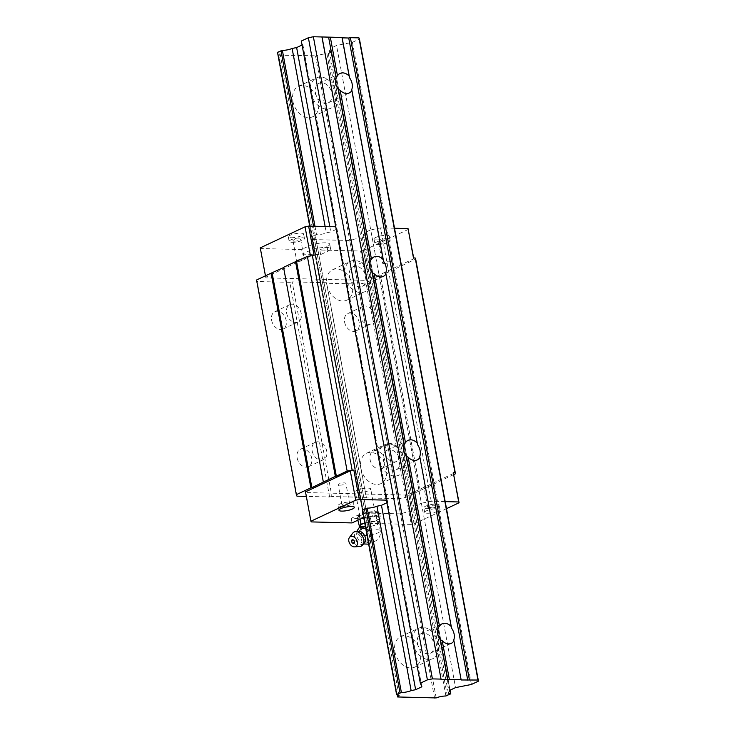 <?xml version="1.0" encoding="UTF-8"?>
<svg xmlns="http://www.w3.org/2000/svg" width="735" height="735" viewBox="0 0 735 735"><rect width="100%" height="100%" fill="white"/><g stroke="black" fill="none" stroke-linecap="round" stroke-linejoin="round"><path stroke-width="0.55" stroke-dasharray="3.67 2.76" d="M359.525 531.148A7.203 4.97 -118.8 0 0 356.806 531.341A7.203 4.97 -118.8 0 0 356.585 531.46A7.203 4.97 -118.8 0 0 355.666 540.023A7.203 4.97 -118.8 0 0 363.356 544.157A7.203 4.97 -118.8 0 0 363.513 544.084A7.203 4.97 -118.8 0 0 365.35 541.768M365.341 526.664A8.397 5.797 61.2 0 0 362.355 526.931A8.397 5.797 61.2 0 0 360.297 529.035L360.619 526.407M364.744 523.109L366.021 522.769A9.601 2.26 -10.5 0 1 375.337 521.519A9.601 2.26 -10.5 0 1 378.773 522.585A9.601 2.26 -10.5 0 1 378.654 523.081A9.601 2.26 -10.5 0 1 372.654 525.902A9.601 2.26 -10.5 0 1 363.329 527.151L359.59 527.059M357.026 530.964L356.659 533.683C356.705 537.358 358.175 540.234 361.069 542.32L364.165 543.974M357.577 533.187L360.178 529.301A8.397 5.797 61.2 0 0 360.83 536.706L357.577 533.187L356.65 533.5M369.99 541.888A8.397 5.797 61.2 0 1 366.995 542.154L369.439 543.67L372.039 539.784A8.397 5.797 61.2 0 1 369.99 541.888M372.296 539.168A8.397 5.797 61.2 0 0 371.506 532.112L372.296 539.168A8.397 5.797 61.2 0 1 372.167 539.518L372.039 539.784M352.754 533.132A7.92 5.467 -118.8 0 0 353.002 541.64A7.92 5.467 -118.8 0 0 360.04 546.417M376.054 515.373L365.846 518.083L357.421 517.881L359.213 514.95L369.42 512.24L377.845 512.451L376.054 515.373L377.762 524.542L367.546 527.261L363.329 527.151A9.601 2.26 -10.5 0 1 359.893 526.085M357.844 520.187L357.421 517.881M359.994 519.195L359.213 514.95M364.753 523.127A9.601 2.26 -10.5 0 1 366.021 522.769L371.129 521.409L379.545 521.62L377.845 512.451M379.545 521.62L377.762 524.542M368.529 544.166C368.116 542.687 369.135 540.427 371.57 537.386C368.676 535.282 367.206 532.406 367.169 528.75L365.791 528.75M368.639 544.111L369.439 543.67M361.069 542.32L361.978 541.824L360.83 536.706M366.995 542.154L361.978 541.824M371.506 532.112L368.079 528.254L367.169 528.75M371.57 537.386L372.489 536.89M371.331 531.772A8.397 5.797 61.2 0 0 365.635 526.738L368.079 528.254M367.546 527.261L365.846 518.083M371.129 521.409L369.42 512.24M366.701 542.081A8.397 5.797 61.2 0 1 361.004 537.055M368.915 530.688C363.118 525.396 360.619 526.572 361.418 534.207A6.652 4.585 -118.8 0 0 362.107 536.522A6.652 4.585 -118.8 0 0 362.851 537.873A6.652 4.585 -118.8 0 0 370.596 540.069A6.652 4.585 -118.8 0 0 368.915 530.688A9.601 2.26 -10.5 0 1 376.862 529.77A9.601 2.26 -10.5 0 1 380.298 530.845A9.601 2.26 -10.5 0 1 375.08 533.904A9.601 2.26 -10.5 0 1 364.863 535.411A9.601 2.26 -10.5 0 1 361.427 534.345A9.601 2.26 -10.5 0 1 361.418 534.207M286.632 313.174A9.601 6.937 64.8 0 0 298.006 322.04A9.601 6.937 64.8 0 0 301.221 313.533A9.601 6.937 64.8 0 0 289.838 304.667A9.601 6.937 64.8 0 0 286.632 313.174M271.619 320.221A9.601 6.937 64.8 0 0 283.003 329.087A9.601 6.937 64.8 0 0 286.209 320.589A9.601 6.937 64.8 0 0 274.835 311.713A9.601 6.937 64.8 0 0 271.619 320.221M358.165 492.689A7.8 1.837 169.5 0 0 366.471 491.467A7.8 1.837 169.5 0 0 370.716 488.977A7.8 1.837 169.5 0 0 367.923 488.104A7.8 1.837 169.5 0 0 359.617 489.326A7.8 1.837 169.5 0 0 355.373 491.816A7.8 1.837 169.5 0 0 358.165 492.689M362.759 517.449A7.8 1.837 169.5 0 0 371.065 516.227A7.8 1.837 169.5 0 0 375.3 513.737A7.8 1.837 169.5 0 0 372.507 512.874A7.8 1.837 169.5 0 0 364.202 514.096A7.8 1.837 169.5 0 0 359.966 516.586A7.8 1.837 169.5 0 0 362.759 517.449M385.085 452.595A9.601 6.937 64.8 0 0 396.459 461.461A9.601 6.937 64.8 0 0 399.675 452.962A9.601 6.937 64.8 0 0 388.3 444.087A9.601 6.937 64.8 0 0 385.085 452.595M370.082 459.641A9.601 6.937 64.8 0 0 381.456 468.517A9.601 6.937 64.8 0 0 384.671 460.009A9.601 6.937 64.8 0 0 373.288 451.143A9.601 6.937 64.8 0 0 370.082 459.641M298.116 261.357A3.896 0.919 169.5 0 0 302.269 260.741A3.896 0.919 169.5 0 0 304.391 259.501A3.896 0.919 169.5 0 0 302.995 259.06A3.896 0.919 169.5 0 0 298.842 259.675A3.896 0.919 169.5 0 0 296.719 260.916A3.896 0.919 169.5 0 0 298.116 261.357M294.377 241.172A3.896 0.919 169.5 0 0 298.529 240.556A3.896 0.919 169.5 0 0 300.652 239.316A3.896 0.919 169.5 0 0 299.255 238.884A3.896 0.919 169.5 0 0 295.102 239.491A3.896 0.919 169.5 0 0 292.98 240.74A3.896 0.919 169.5 0 0 294.377 241.172M425.326 487.323A3.896 0.919 169.5 0 0 429.479 486.717A3.896 0.919 169.5 0 0 431.592 485.467A3.896 0.919 169.5 0 0 430.195 485.036A3.896 0.919 169.5 0 0 426.043 485.651A3.896 0.919 169.5 0 0 423.93 486.892A3.896 0.919 169.5 0 0 425.326 487.323M429.065 507.508A3.896 0.919 169.5 0 0 433.218 506.893A3.896 0.919 169.5 0 0 435.331 505.652A3.896 0.919 169.5 0 0 433.944 505.221A3.896 0.919 169.5 0 0 429.791 505.827A3.896 0.919 169.5 0 0 427.669 507.076A3.896 0.919 169.5 0 0 429.065 507.508M383.835 263.498A3.896 0.919 169.5 0 0 387.988 262.882A3.896 0.919 169.5 0 0 390.11 261.642A3.896 0.919 169.5 0 0 388.714 261.201A3.896 0.919 169.5 0 0 384.561 261.816A3.896 0.919 169.5 0 0 382.439 263.056A3.896 0.919 169.5 0 0 383.835 263.498M380.096 243.313A3.896 0.919 169.5 0 0 384.249 242.706A3.896 0.919 169.5 0 0 386.371 241.457A3.896 0.919 169.5 0 0 384.975 241.025A3.896 0.919 169.5 0 0 380.822 241.631A3.896 0.919 169.5 0 0 378.7 242.881A3.896 0.919 169.5 0 0 380.096 243.313M376.844 515.391L369.604 518.791L351.183 518.331L358.423 514.932A12.118 2.848 169.5 0 1 375.208 511.606A12.118 2.848 169.5 0 1 379.554 512.957A12.118 2.848 169.5 0 1 376.844 515.391L377.698 519.976A12.118 2.848 169.5 0 0 380.399 517.541A12.118 2.848 169.5 0 0 376.063 516.191A12.118 2.848 169.5 0 0 363.779 517.909M302.214 254.135L320.635 254.604L327.874 251.195A12.118 2.848 169.5 0 0 330.585 248.761A12.118 2.848 169.5 0 0 326.248 247.41A12.118 2.848 169.5 0 0 309.463 250.736L302.214 254.135L301.368 249.551L260.558 248.531L265.996 277.885L265.702 277.214L310.501 256.166L314.075 255.458M327.874 251.195L327.029 246.611A12.118 2.848 169.5 0 0 329.73 244.176A12.118 2.848 169.5 0 0 325.394 242.816A12.118 2.848 169.5 0 0 308.608 246.151L301.368 249.551M291.942 242.32A7.8 1.837 169.5 0 0 300.248 241.098A7.8 1.837 169.5 0 0 304.483 238.609A7.8 1.837 169.5 0 0 301.69 237.736A7.8 1.837 169.5 0 0 293.384 238.958A7.8 1.837 169.5 0 0 289.149 241.447A7.8 1.837 169.5 0 0 291.942 242.32M291.088 237.727A7.8 1.837 169.5 0 0 299.393 236.505A7.8 1.837 169.5 0 0 303.638 234.015A7.8 1.837 169.5 0 0 300.845 233.151A7.8 1.837 169.5 0 0 292.539 234.373A7.8 1.837 169.5 0 0 288.295 236.863A7.8 1.837 169.5 0 0 291.088 237.727M359.58 314.993A9.601 6.937 64.8 0 0 370.954 323.859A9.601 6.937 64.8 0 0 374.17 315.361A9.601 6.937 64.8 0 0 362.796 306.486A9.601 6.937 64.8 0 0 359.58 314.993M344.577 322.04A9.601 6.937 64.8 0 0 355.951 330.915A9.601 6.937 64.8 0 0 359.167 322.408A9.601 6.937 64.8 0 0 347.793 313.542A9.601 6.937 64.8 0 0 344.577 322.04M312.127 450.775A9.601 6.937 64.8 0 0 323.51 459.641A9.601 6.937 64.8 0 0 326.726 451.134A9.601 6.937 64.8 0 0 315.343 442.268A9.601 6.937 64.8 0 0 312.127 450.775M297.124 457.822A9.601 6.937 64.8 0 0 308.507 466.688A9.601 6.937 64.8 0 0 311.713 458.19A9.601 6.937 64.8 0 0 300.339 449.315A9.601 6.937 64.8 0 0 297.124 457.822M340.902 506.516A7.8 1.837 169.5 0 0 349.208 505.285A7.8 1.837 169.5 0 0 353.452 502.804A7.8 1.837 169.5 0 0 350.659 501.932A7.8 1.837 169.5 0 0 342.354 503.153A7.8 1.837 169.5 0 0 338.109 505.643A7.8 1.837 169.5 0 0 340.902 506.516M377.661 244.461A7.8 1.837 169.5 0 0 385.967 243.239A7.8 1.837 169.5 0 0 390.202 240.749A7.8 1.837 169.5 0 0 387.409 239.876A7.8 1.837 169.5 0 0 379.104 241.098A7.8 1.837 169.5 0 0 374.868 243.588A7.8 1.837 169.5 0 0 377.661 244.461M376.807 239.876A7.8 1.837 169.5 0 0 385.112 238.654A7.8 1.837 169.5 0 0 389.357 236.165A7.8 1.837 169.5 0 0 386.564 235.292A7.8 1.837 169.5 0 0 378.259 236.514A7.8 1.837 169.5 0 0 374.014 239.004A7.8 1.837 169.5 0 0 376.807 239.876M339.607 485.183A3.896 0.919 169.5 0 0 343.76 484.576A3.896 0.919 169.5 0 0 345.873 483.327A3.896 0.919 169.5 0 0 344.476 482.895A3.896 0.919 169.5 0 0 340.323 483.501A3.896 0.919 169.5 0 0 338.21 484.751A3.896 0.919 169.5 0 0 339.607 485.183M343.346 505.368A3.896 0.919 169.5 0 0 347.499 504.752A3.896 0.919 169.5 0 0 349.612 503.512A3.896 0.919 169.5 0 0 348.225 503.08A3.896 0.919 169.5 0 0 344.072 503.686A3.896 0.919 169.5 0 0 341.95 504.936A3.896 0.919 169.5 0 0 343.346 505.368M426.622 508.657A7.8 1.837 169.5 0 0 434.927 507.435A7.8 1.837 169.5 0 0 439.172 504.945A7.8 1.837 169.5 0 0 436.379 504.072A7.8 1.837 169.5 0 0 428.073 505.294A7.8 1.837 169.5 0 0 423.829 507.784A7.8 1.837 169.5 0 0 426.622 508.657M427.476 513.241A7.8 1.837 169.5 0 0 435.781 512.019A7.8 1.837 169.5 0 0 440.017 509.53A7.8 1.837 169.5 0 0 437.224 508.657A7.8 1.837 169.5 0 0 428.928 509.879A7.8 1.837 169.5 0 0 424.683 512.368A7.8 1.837 169.5 0 0 427.476 513.241M400.41 513.866L363.568 512.947L312.899 239.573L349.75 240.492L400.41 513.866L402.017 513.544L351.348 240.18L349.75 240.492M313.542 226.224L365.846 508.418L315.177 235.053L311.668 236.698L362.465 510.375A7.442 1.746 169.5 0 1 364.836 511.202A7.442 1.746 169.5 0 1 363.412 512.58L363.568 512.947M386.895 502.768L387.703 502.391L386.748 500.158L336.079 226.793L337.043 229.017L387.703 502.391M377.698 519.976L370.458 523.384L411.269 524.404L405.83 495.05L305.778 492.542L305.494 491.871M446.494 508.666L414.246 523.807L411.269 524.404M445.18 501.619L431.252 501.27L421.375 503.227L370.706 229.862L364.468 232.793L415.137 506.158L421.375 503.227M402.017 513.544A7.442 1.746 169.5 0 1 411.765 511.615L416.524 509.383A7.442 1.746 169.5 0 1 414.145 508.556A7.442 1.746 169.5 0 1 415.569 507.178L415.137 506.158M369.604 518.791L370.458 523.384M265.445 275.827L265.702 277.214M415.569 507.178L364.468 232.793M326.45 282.718L292.162 281.863L331.944 496.52L366.232 497.384L326.45 282.718L326.671 283.251L359.323 284.059L365.966 282.745L415.688 259.115M331.944 496.52L329.62 496.979L306.33 496.401M453.817 474.544L405.757 497.402L399.105 498.716L366.462 497.907L366.232 497.384M453.605 473.404L408.807 494.453L405.83 495.05M363.412 512.58L312.742 239.215A7.442 1.746 169.5 0 0 314.167 237.828A7.442 1.746 169.5 0 0 311.796 237.01L362.465 510.375M283.6 267.568L323.428 482.206M314.966 226.261L316.546 234.777A7.442 1.746 169.5 0 0 326.303 232.848L330.805 231.948L337.043 229.017M325.127 226.518L326.303 232.848M320.635 254.604L319.789 250.01L360.6 251.03L366.039 280.384L265.996 277.885M413.676 257.948L413.823 258.748L369.025 279.796L366.039 280.384M408.384 229.393L363.586 250.442L369.025 279.796M414.246 523.807L408.807 494.453M363.586 250.442L360.6 251.03M315.177 235.053L316.546 234.777M327.029 246.611L319.789 250.01M411.765 511.615L361.106 238.241A7.442 1.746 169.5 0 0 351.348 240.18M413.474 257.939L413.823 258.748M329.62 496.979L289.829 282.323L292.162 281.863M289.829 282.323L257.186 281.514L256.543 280.007M416.653 509.686L365.993 236.321L416.524 509.383M413.143 511.339L362.474 237.975L365.993 236.321M420.209 490.337L380.427 275.68M420.31 490.567L380.528 275.901M405.757 497.402L365.966 282.745M329.813 226.637L330.805 231.948M296.968 496.171L257.186 281.514M394.52 228.254L380.583 227.905L370.706 229.862M431.252 501.27L380.583 227.905M364.909 233.813A7.442 1.746 169.5 0 0 363.485 235.191A7.442 1.746 169.5 0 0 365.855 236.008M351.183 518.331L352.037 522.925M399.105 498.716L359.323 284.059M362.474 237.975L361.106 238.241M260.558 248.531L260.263 247.86M366.462 497.907L326.671 283.251M311.217 521.905L305.778 492.542M310.887 92.739A16.795 12.146 64.8 0 0 330.796 108.256A16.795 12.146 64.8 0 0 336.428 93.373A16.795 12.146 64.8 0 0 316.509 77.855A16.795 12.146 64.8 0 0 310.887 92.739M292.879 101.2A16.795 12.146 64.8 0 0 312.798 116.718A16.795 12.146 64.8 0 0 318.42 101.834A16.795 12.146 64.8 0 0 298.511 86.317A16.795 12.146 64.8 0 0 292.879 101.2M349.456 276.323A10.795 7.809 64.8 0 0 362.254 286.301A10.795 7.809 64.8 0 0 365.865 276.727A10.795 7.809 64.8 0 0 353.066 266.75A10.795 7.809 64.8 0 0 349.456 276.323M344.89 276.204A16.795 12.146 64.8 0 0 364.808 291.731A16.795 12.146 64.8 0 0 370.431 276.847A16.795 12.146 64.8 0 0 350.521 261.32A16.795 12.146 64.8 0 0 344.89 276.204M326.891 284.665A16.795 12.146 64.8 0 0 346.801 300.192A16.795 12.146 64.8 0 0 352.423 285.309A16.795 12.146 64.8 0 0 332.514 269.782A16.795 12.146 64.8 0 0 326.891 284.665M378.902 459.678A16.795 12.146 64.8 0 0 398.811 475.196A16.795 12.146 64.8 0 0 404.434 460.312A16.795 12.146 64.8 0 0 384.524 444.794A16.795 12.146 64.8 0 0 378.902 459.678M360.894 468.131A16.795 12.146 64.8 0 0 380.803 483.658A16.795 12.146 64.8 0 0 386.426 468.774A16.795 12.146 64.8 0 0 366.517 453.247A16.795 12.146 64.8 0 0 360.894 468.131M383.459 459.788A10.795 7.809 64.8 0 0 396.257 469.766A10.795 7.809 64.8 0 0 399.868 460.202A10.795 7.809 64.8 0 0 387.069 450.224A10.795 7.809 64.8 0 0 383.459 459.788M412.905 643.143A16.795 12.146 64.8 0 0 432.814 658.67A16.795 12.146 64.8 0 0 438.437 643.777A16.795 12.146 64.8 0 0 418.527 628.26A16.795 12.146 64.8 0 0 412.905 643.143M394.897 651.605A16.795 12.146 64.8 0 0 414.806 667.123A16.795 12.146 64.8 0 0 420.429 652.239A16.795 12.146 64.8 0 0 400.52 636.721A16.795 12.146 64.8 0 0 394.897 651.605M315.453 92.849A10.795 7.809 64.8 0 0 328.251 102.826A10.795 7.809 64.8 0 0 331.862 93.262A10.795 7.809 64.8 0 0 319.063 83.285A10.795 7.809 64.8 0 0 315.453 92.849M417.462 643.254A10.795 7.809 64.8 0 0 430.26 653.24A10.795 7.809 64.8 0 0 433.88 643.667A10.795 7.809 64.8 0 0 421.072 633.689A10.795 7.809 64.8 0 0 417.462 643.254M277.49 52.314L396.634 694.768M362.327 510.072L309.701 226.132M397.185 694.805L278.73 55.189L397.736 697.331M449.305 690.542L330.3 48.409L336.538 45.478L455.553 687.611M436.186 697.928L317.18 55.796L278.73 55.189M445.943 695.999L326.928 53.857A7.442 1.746 169.5 0 0 317.18 55.796M434.587 698.25L315.572 56.108M447.312 695.723L328.297 53.581L326.928 53.857M450.105 690.174L331.678 51.625L450.031 690.202M421.881 686.775L302.866 44.633L301.322 41.05M449.535 690.441L330.3 48.409M471.401 684.469L352.396 42.327L336.538 45.478M278.574 54.831A7.442 1.746 169.5 0 0 279.998 53.444A7.442 1.746 169.5 0 0 277.619 52.626M302.057 45.01L302.866 44.633M352.396 42.327L359.443 39.019M330.732 49.42A7.442 1.746 169.5 0 0 329.308 50.807A7.442 1.746 169.5 0 0 331.678 51.625M328.297 53.581L331.816 51.937M358.423 514.932L359.277 519.516M309.463 250.736L308.608 246.151M362.851 537.873A9.601 9.601 0 0 0 380.298 530.845L378.773 522.585M362.107 536.513A9.601 9.601 0 0 1 361.427 534.345L360.012 526.738M283.003 329.087L298.006 322.04M375.3 513.737L370.716 488.977M381.456 468.517L396.459 461.461M300.652 239.316L304.391 259.501M435.331 505.652L431.592 485.467M386.371 241.457L390.11 261.642M379.554 512.957L380.399 517.541M330.585 248.761L329.73 244.176M303.638 234.015L304.483 238.609M355.951 330.915L370.954 323.859M308.507 466.688L323.51 459.641M354.298 507.389L353.452 502.804M389.357 236.165L390.202 240.749M349.612 503.512L345.873 483.327M440.017 509.53L439.172 504.945M424.683 512.368L423.829 507.784M341.95 504.936L338.21 484.751M364.836 511.202L314.167 237.828M374.014 239.004L374.868 243.588M338.964 510.228L338.109 505.643M300.339 449.315L315.343 442.268M347.793 313.542L362.796 306.486M414.145 508.556L363.485 235.191M288.295 236.863L289.149 241.447M378.7 242.881L382.439 263.056M427.669 507.076L423.93 486.892M292.98 240.74L296.719 260.916M373.288 451.143L388.3 444.087M359.966 516.586L355.373 491.816M274.835 311.713L289.838 304.667M312.798 116.718L330.796 108.256M362.254 286.301L383.257 276.433M346.801 300.192L364.808 291.731M380.803 483.658L398.811 475.196M396.257 469.766L417.269 459.899M414.806 667.123L432.814 658.67M328.251 102.826L349.254 92.959M430.26 653.24L451.272 643.364M421.072 633.689L442.084 623.822M319.063 83.285L340.075 73.417M400.52 636.721L418.527 628.26M387.069 450.224L408.081 440.348M366.517 453.247L384.524 444.794M332.514 269.782L350.521 261.32M353.066 266.75L374.078 256.882M448.322 692.949L329.308 50.807M399.013 695.586L279.998 53.444M298.511 86.317L316.509 77.855"/><path stroke-width="1.1" d="M354.674 546.868L360.04 546.417A7.92 5.467 -118.8 0 0 361.023 546.206L365.35 541.768A7.203 4.97 -118.8 0 0 359.525 531.148L354.803 531.589L353.462 532.416A7.92 5.467 -118.8 0 0 352.754 533.132L349.483 537.414A5.641 3.896 -118.8 0 0 349.667 543.468A5.641 3.896 -118.8 0 0 354.674 546.868A5.641 3.896 -118.8 0 0 355.639 546.62A5.641 3.896 -118.8 0 0 356.604 539.94A5.641 3.896 -118.8 0 0 350.512 536.578A5.641 3.896 -118.8 0 0 349.483 537.414M361.023 546.206A7.92 5.467 -118.8 0 0 361.399 546.059A7.92 5.467 -118.8 0 0 362.75 536.679A7.92 5.467 -118.8 0 0 354.196 531.956A7.92 5.467 -118.8 0 0 353.462 532.416M352.175 539.821A1.994 1.369 61.2 0 1 353.489 540.032A1.994 1.369 61.2 0 1 354.592 542.494A1.994 1.369 61.2 0 1 352.892 543.294A1.994 1.369 61.2 0 1 351.541 540.951A1.994 1.369 61.2 0 1 352.175 539.821M364.165 543.974L368.529 544.166L368.483 543.294M365.791 528.75L362.502 528.502L359.709 526.903L357.026 530.964M359.59 527.059L357.844 520.187M359.121 527.05L360.913 524.129L359.994 519.195M359.709 526.903L360.619 526.407L365.405 526.683M360.913 524.129L364.744 523.109M360.012 526.738L359.893 526.085A9.601 2.26 -10.5 0 1 360.012 525.589A9.601 2.26 -10.5 0 1 364.753 523.127M341.757 511.101A7.8 1.837 169.5 0 0 350.062 509.879A7.8 1.837 169.5 0 0 354.298 507.389A7.8 1.837 169.5 0 0 351.505 506.516A7.8 1.837 169.5 0 0 343.208 507.738A7.8 1.837 169.5 0 0 338.964 510.228A7.8 1.837 169.5 0 0 341.757 511.101M467.736 680.141L348.73 38.009L342.161 37.843L349.575 77.837A10.795 7.809 -115.2 0 1 352.12 83.744A10.795 7.809 -115.2 0 1 351.753 89.587L383.578 261.302A10.795 7.809 -115.2 0 1 386.123 267.209A10.795 7.809 -115.2 0 1 385.756 273.052L417.581 444.767A10.795 7.809 -115.2 0 1 420.126 450.684A10.795 7.809 -115.2 0 1 419.758 456.518L451.584 628.241A10.795 7.809 -115.2 0 1 454.129 634.149A10.795 7.809 -115.2 0 1 453.761 639.992L461.176 679.976L477.97 680.031L478.457 681.152L471.401 684.469L455.553 687.611L449.305 690.542L449.746 691.562A7.442 1.746 169.5 0 0 448.322 692.949A7.442 1.746 169.5 0 0 450.693 693.766L445.943 695.999A7.442 1.746 169.5 0 0 436.186 697.928L397.589 696.964A7.442 1.746 169.5 0 0 399.013 695.586A7.442 1.746 169.5 0 0 396.634 694.768L362.327 510.072L367.215 508.142A7.442 1.746 169.5 0 0 376.972 506.213L381.465 505.322L386.895 502.768M363.779 517.909A12.118 2.848 169.5 0 0 359.277 519.516L352.037 522.925L311.217 521.905L310.933 521.225L355.731 500.177L359.296 499.469L386.417 500.149M445.18 501.619L458.704 501.959L459.053 502.758L446.494 508.666M310.436 255.789L305.062 226.812L308.627 226.104L314.075 255.458L307.359 256.405L295.553 261.678L335.335 476.335L336.336 476.142L347.14 471.062L307.359 256.405M305.062 226.812L260.263 247.86L265.445 275.827M306.33 496.401L296.968 496.171L296.324 494.664L310.877 487.829L271.096 273.172L283.6 267.568M310.877 487.829L311.879 487.627L272.097 272.97M355.731 500.177L350.292 470.823L305.494 491.871L310.933 521.225M350.292 470.823L353.857 470.115L352.129 470.069L347.14 471.062M311.879 487.627L335.335 476.335M453.817 474.544L455.47 473.772L415.688 259.115L415.202 257.985L413.474 257.939L408.035 228.585L394.52 228.254M458.704 501.959L453.265 472.605L454.993 472.642L455.47 473.772M453.265 472.605L459.053 502.758M296.324 494.664L256.543 280.007L271.096 273.172M336.336 476.142L296.554 261.476M323.336 481.976L283.554 267.319L295.553 261.678M408.035 228.585L413.676 257.948M308.627 226.104L335.748 226.784M352.129 470.069L312.338 255.412M359.296 499.469L353.857 470.115M454.993 472.642L415.202 257.985M417.581 444.767L385.756 273.052M385.847 274.054A10.795 7.809 -115.2 0 1 383.257 276.433A10.795 7.809 -115.2 0 1 374.179 273.769L372.259 272.713A10.795 7.809 64.8 0 1 369.714 266.805A10.795 7.809 64.8 0 1 370.082 260.962L338.256 89.247L340.176 90.295A10.795 7.809 -115.2 0 0 349.254 92.959A10.795 7.809 -115.2 0 0 351.844 90.589L351.753 89.587M419.85 457.528A10.795 7.809 -115.2 0 1 417.269 459.899A10.795 7.809 -115.2 0 1 408.182 457.234L406.262 456.187L438.088 627.901L439.493 626.192A10.795 7.809 -115.2 0 1 442.084 623.822A10.795 7.809 -115.2 0 1 451.171 626.477L419.758 456.518M374.179 273.769L405.49 442.718L404.085 444.436A10.795 7.809 64.8 0 0 403.717 450.27A10.795 7.809 64.8 0 0 406.262 456.187M337.484 75.788A10.795 7.809 -115.2 0 1 340.075 73.417A10.795 7.809 -115.2 0 1 349.153 76.072L341.995 37.467L330.327 37.173L337.484 75.788L336.079 77.497A10.795 7.809 64.8 0 0 335.711 83.331A10.795 7.809 64.8 0 0 338.256 89.247M453.853 640.993A10.795 7.809 -115.2 0 1 451.272 643.364A10.795 7.809 -115.2 0 1 442.185 640.699L440.265 639.652A10.795 7.809 64.8 0 1 437.72 633.735A10.795 7.809 64.8 0 1 438.088 627.901M309.701 226.132L277.49 52.314L282.378 50.393A7.442 1.746 169.5 0 0 292.126 48.455L296.628 47.564L302.057 45.01M461.176 679.976L453.761 639.992M439.493 626.192L408.182 457.234M322.105 37.338L441.11 679.48L321.939 36.961L330.327 37.173M396.505 694.456L401.393 692.535A7.442 1.746 169.5 0 0 411.141 690.597L376.972 506.213M325.127 226.518L292.126 48.455M411.141 690.597L415.642 689.706L381.465 505.322M329.813 226.637L296.628 47.564M451.584 628.241L451.171 626.477M397.589 696.964L397.185 694.805M469.399 679.811L350.393 37.678L348.73 38.009M370.082 260.962L371.487 259.253L340.176 90.295M415.642 689.706L421.881 686.775L420.337 683.192L301.322 41.05L308.378 37.742L313.367 36.75L432.382 678.892L440.954 679.103M420.337 683.192L427.393 679.875L308.378 37.742M461.01 679.609L447.679 679.645L440.265 639.652M441.11 679.48L447.679 679.645M427.393 679.875L432.382 678.892M349.575 77.837L349.153 76.072M371.487 259.253A10.795 7.809 -115.2 0 1 374.078 256.882A10.795 7.809 -115.2 0 1 383.156 259.547L351.844 90.589M405.49 442.718A10.795 7.809 -115.2 0 1 408.081 440.348A10.795 7.809 -115.2 0 1 417.168 443.012M450.693 693.766L450.031 690.202M450.831 694.07L450.105 690.174M449.342 679.315L442.185 640.699M400.015 692.802L365.846 508.418M313.542 226.224L281 50.669M449.746 691.562L449.535 690.441M404.085 444.436L372.259 272.713M321.939 36.961L313.367 36.75M350.393 37.678L358.965 37.889L359.443 39.019L478.457 681.152M383.578 261.302L383.156 259.547M401.393 692.535L367.215 508.142M314.966 226.261L282.378 50.393M336.079 77.497L328.664 37.503M477.97 680.031L358.965 37.889"/></g></svg>
